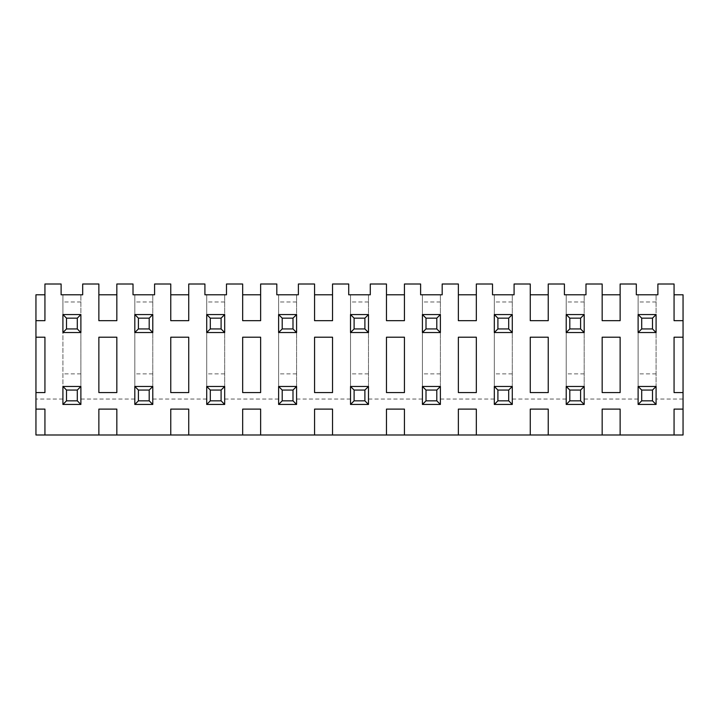 <?xml version="1.0" encoding="UTF-8"?>
<svg xmlns="http://www.w3.org/2000/svg" width="719" height="719" viewBox="0 0 719 719"><rect width="100%" height="100%" fill="white"/><g stroke="black" fill="none" stroke-linecap="round" stroke-linejoin="round"><path stroke-width="0.54" stroke-dasharray="3.6 2.7" d="M62.913 404.438L80.888 404.438L80.888 386.463L62.913 386.463L62.913 404.438L62.913 386.463L66.508 390.058L66.508 400.843L62.913 404.438L62.913 294.79L61.115 294.79L61.115 284.005L44.938 284.005L44.938 294.79L35.95 294.79L35.95 434.995L683.05 434.995L683.05 294.79L674.062 294.79L674.062 284.005L657.885 284.005L657.885 294.79L636.315 294.79L636.315 284.005L620.138 284.005L620.138 294.79L602.163 294.79L602.163 284.005L585.985 284.005L585.985 294.79L564.415 294.79L564.415 284.005L548.238 284.005L548.238 294.79L530.263 294.79L530.263 284.005L514.085 284.005L514.085 294.79L492.515 294.79L492.515 284.005L476.338 284.005L476.338 294.79L458.363 294.79L458.363 284.005L442.185 284.005L442.185 294.79L420.615 294.79L420.615 284.005L404.438 284.005L404.438 294.79L386.463 294.79L386.463 284.005L370.285 284.005L370.285 294.79L348.715 294.79L348.715 284.005L332.538 284.005L332.538 294.79L314.562 294.79L314.562 284.005L298.385 284.005L298.385 294.79L276.815 294.79L276.815 284.005L260.637 284.005L260.637 294.79L242.663 294.79L242.663 284.005L226.485 284.005L226.485 294.79L204.915 294.79L204.915 284.005L188.738 284.005L188.738 294.79L170.763 294.79L170.763 284.005L154.585 284.005L154.585 294.79L133.015 294.79L133.015 284.005L116.838 284.005L116.838 294.79L98.863 294.79L98.863 284.005L82.685 284.005L82.685 294.79L62.913 294.79L62.913 332.538L80.888 332.538L80.888 314.562L62.913 314.562L66.508 318.158L66.508 328.942L62.913 332.538L62.913 314.562L80.888 314.562L80.888 332.538L62.913 332.538L62.913 386.463L80.888 386.463L80.888 404.438L62.913 404.438L80.888 404.438L77.293 400.843L77.293 390.058L80.888 386.463L80.888 332.538L62.913 332.538M66.508 400.843L77.293 400.843M77.293 390.058L66.508 390.058M134.812 404.438L152.787 404.438L152.787 386.463L134.812 386.463L134.812 404.438L152.787 404.438L134.812 404.438L134.812 294.79L134.812 332.538L152.787 332.538L152.787 314.562L134.812 314.562L138.407 318.158L138.407 328.942L134.812 332.538L134.812 386.463L138.407 390.058L138.407 400.843L134.812 404.438L134.812 386.463L152.787 386.463L134.812 386.463M138.407 400.843L149.192 400.843L152.787 404.438L152.787 294.79L152.787 404.438M149.192 400.843L149.192 390.058L152.787 386.463M149.192 390.058L138.407 390.058M206.713 404.438L224.688 404.438L224.688 386.463L206.713 386.463L206.713 404.438L224.688 404.438L206.713 404.438L206.713 294.79L206.713 332.538L224.688 332.538L224.688 314.562L206.713 314.562L210.308 318.158L210.308 328.942L206.713 332.538L206.713 386.463L210.308 390.058L210.308 400.843L206.713 404.438L206.713 386.463L224.688 386.463L206.713 386.463M210.308 400.843L221.093 400.843L224.688 404.438L224.688 294.79L224.688 404.438M221.093 400.843L221.093 390.058L224.688 386.463M221.093 390.058L210.308 390.058M278.613 404.438L296.588 404.438L296.588 386.463L278.613 386.463L278.613 404.438L296.588 404.438L278.613 404.438L278.613 294.79L278.613 332.538L296.588 332.538L296.588 314.562L278.613 314.562L282.208 318.158L282.208 328.942L278.613 332.538L278.613 386.463L282.208 390.058L282.208 400.843L278.613 404.438L278.613 386.463L296.588 386.463L278.613 386.463M282.208 400.843L292.993 400.843L296.588 404.438L296.588 294.79L296.588 404.438M292.993 400.843L292.993 390.058L296.588 386.463M292.993 390.058L282.208 390.058M350.513 404.438L368.488 404.438L368.488 386.463L350.513 386.463L350.513 404.438L368.488 404.438L350.513 404.438L350.513 294.79L350.513 332.538L368.488 332.538L368.488 314.562L350.513 314.562L354.108 318.158L354.108 328.942L350.513 332.538L350.513 386.463L354.108 390.058L354.108 400.843L350.513 404.438L350.513 386.463L368.488 386.463L350.513 386.463M354.108 400.843L364.893 400.843L368.488 404.438L368.488 294.79L368.488 404.438M364.893 400.843L364.893 390.058L368.488 386.463M364.893 390.058L354.108 390.058M422.413 404.438L440.388 404.438L440.388 386.463L422.413 386.463L422.413 404.438L440.388 404.438L422.413 404.438L422.413 294.79L422.413 332.538L440.388 332.538L440.388 314.562L422.413 314.562L426.008 318.158L426.008 328.942L422.413 332.538L422.413 386.463L426.008 390.058L426.008 400.843L422.413 404.438L422.413 386.463L440.388 386.463L422.413 386.463M426.008 400.843L436.793 400.843L440.388 404.438L440.388 294.79L440.388 404.438M436.793 400.843L436.793 390.058L440.388 386.463M436.793 390.058L426.008 390.058M494.312 404.438L512.288 404.438L512.288 386.463L494.312 386.463L494.312 404.438L512.288 404.438L494.312 404.438L494.312 294.79L494.312 332.538L512.288 332.538L512.288 314.562L494.312 314.562L497.908 318.158L497.908 328.942L494.312 332.538L494.312 386.463L497.908 390.058L497.908 400.843L494.312 404.438L494.312 386.463L512.288 386.463L494.312 386.463M497.908 400.843L508.693 400.843L512.288 404.438L512.288 294.79L512.288 404.438M508.693 400.843L508.693 390.058L512.288 386.463M508.693 390.058L497.908 390.058M566.212 404.438L584.188 404.438L584.188 386.463L566.212 386.463L566.212 404.438L584.188 404.438L566.212 404.438L566.212 294.79L566.212 332.538L584.188 332.538L584.188 314.562L566.212 314.562L569.808 318.158L569.808 328.942L566.212 332.538L566.212 386.463L569.808 390.058L569.808 400.843L566.212 404.438L566.212 386.463L584.188 386.463L566.212 386.463M569.808 400.843L580.593 400.843L584.188 404.438L584.188 294.79L584.188 404.438M580.593 400.843L580.593 390.058L584.188 386.463M580.593 390.058L569.808 390.058M638.113 404.438L656.088 404.438L656.088 386.463L638.113 386.463L638.113 404.438L656.088 404.438L638.113 404.438L638.113 294.79L638.113 332.538L656.088 332.538L656.088 314.562L638.113 314.562L641.707 318.158L641.707 328.942L638.113 332.538L638.113 386.463L641.707 390.058L641.707 400.843L638.113 404.438L638.113 386.463L656.088 386.463L656.088 294.79L656.088 404.438L656.088 386.463L638.113 386.463M641.707 400.843L652.493 400.843L656.088 404.438M652.493 400.843L652.493 390.058L656.088 386.463M652.493 390.058L641.707 390.058M66.508 328.942L77.293 328.942L80.888 332.538M77.293 328.942L77.293 318.158L80.888 314.562L80.888 294.79L80.888 404.438M77.293 318.158L66.508 318.158M138.407 328.942L149.192 328.942L152.787 332.538L134.812 332.538L152.787 332.538M149.192 328.942L149.192 318.158L152.787 314.562L134.812 314.562L152.787 314.562M149.192 318.158L138.407 318.158M210.308 328.942L221.093 328.942L224.688 332.538L206.713 332.538L224.688 332.538M221.093 328.942L221.093 318.158L224.688 314.562L206.713 314.562L224.688 314.562M221.093 318.158L210.308 318.158M282.208 328.942L292.993 328.942L296.588 332.538L278.613 332.538L296.588 332.538M292.993 328.942L292.993 318.158L296.588 314.562L278.613 314.562L296.588 314.562M292.993 318.158L282.208 318.158M354.108 328.942L364.893 328.942L368.488 332.538L350.513 332.538L368.488 332.538M364.893 328.942L364.893 318.158L368.488 314.562L350.513 314.562L368.488 314.562M364.893 318.158L354.108 318.158M426.008 328.942L436.793 328.942L440.388 332.538L422.413 332.538L440.388 332.538M436.793 328.942L436.793 318.158L440.388 314.562L422.413 314.562L440.388 314.562M436.793 318.158L426.008 318.158M497.908 328.942L508.693 328.942L512.288 332.538L494.312 332.538L512.288 332.538M508.693 328.942L508.693 318.158L512.288 314.562L494.312 314.562L512.288 314.562M508.693 318.158L497.908 318.158M569.808 328.942L580.593 328.942L584.188 332.538L566.212 332.538L584.188 332.538M580.593 328.942L580.593 318.158L584.188 314.562L566.212 314.562L584.188 314.562M580.593 318.158L569.808 318.158M641.707 328.942L652.493 328.942L656.088 332.538L638.113 332.538L656.088 332.538M652.493 328.942L652.493 318.158L656.088 314.562L638.113 314.562L638.113 332.538M652.493 318.158L641.707 318.158M638.113 314.562L656.088 314.562M683.05 320.674L674.062 320.674L674.062 294.79M683.05 392.574L674.062 392.574L674.062 337.211L683.05 337.211M674.062 434.995L674.062 409.111L683.05 409.111M620.138 294.79L620.138 320.674L602.163 320.674L602.163 294.79M602.163 434.995L602.163 409.111L620.138 409.111L620.138 434.995M602.163 392.574L602.163 337.211L620.138 337.211L620.138 392.574L602.163 392.574M548.238 294.79L548.238 320.674L530.263 320.674L530.263 294.79M530.263 434.995L530.263 409.111L548.238 409.111L548.238 434.995M530.263 392.574L530.263 337.211L548.238 337.211L548.238 392.574L530.263 392.574M476.338 294.79L476.338 320.674L458.363 320.674L458.363 294.79M458.363 434.995L458.363 409.111L476.338 409.111L476.338 434.995M458.363 392.574L458.363 337.211L476.338 337.211L476.338 392.574L458.363 392.574M404.438 294.79L404.438 320.674L386.463 320.674L386.463 294.79M386.463 434.995L386.463 409.111L404.438 409.111L404.438 434.995M386.463 392.574L386.463 337.211L404.438 337.211L404.438 392.574L386.463 392.574M332.538 294.79L332.538 320.674L314.562 320.674L314.562 294.79M314.562 434.995L314.562 409.111L332.538 409.111L332.538 434.995M314.562 392.574L314.562 337.211L332.538 337.211L332.538 392.574L314.562 392.574M260.637 294.79L260.637 320.674L242.663 320.674L242.663 294.79M242.663 434.995L242.663 409.111L260.637 409.111L260.637 434.995M242.663 392.574L242.663 337.211L260.637 337.211L260.637 392.574L242.663 392.574M188.738 294.79L188.738 320.674L170.763 320.674L170.763 294.79M170.763 434.995L170.763 409.111L188.738 409.111L188.738 434.995M170.763 392.574L170.763 337.211L188.738 337.211L188.738 392.574L170.763 392.574M116.838 294.79L116.838 320.674L98.863 320.674L98.863 294.79M98.863 434.995L98.863 409.111L116.838 409.111L116.838 434.995M98.863 392.574L98.863 337.211L116.838 337.211L116.838 392.574L98.863 392.574M44.938 294.79L44.938 320.674L35.95 320.674M35.95 409.111L44.938 409.111L44.938 434.995M35.95 337.211L44.938 337.211L44.938 392.574L35.95 392.574M566.212 314.562L566.212 332.538M494.312 314.562L494.312 332.538M422.413 314.562L422.413 332.538M350.513 314.562L350.513 332.538M278.613 314.562L278.613 332.538M206.713 314.562L206.713 332.538M134.812 314.562L134.812 332.538M62.913 386.463L80.888 386.463M62.913 314.562L80.888 314.562M62.913 399.045L35.95 399.045M134.812 399.045L80.888 399.045M206.713 399.045L152.787 399.045M278.613 399.045L224.688 399.045M350.513 399.045L296.588 399.045M422.413 399.045L368.488 399.045M494.312 399.045L440.388 399.045M566.212 399.045L512.288 399.045M638.113 399.045L584.188 399.045M683.05 399.045L656.088 399.045M656.088 301.98L638.113 301.98M656.088 373.88L638.113 373.88M584.188 301.98L566.212 301.98M512.288 301.98L494.312 301.98M440.388 301.98L422.413 301.98M368.488 301.98L350.513 301.98M296.588 301.98L278.613 301.98M224.688 301.98L206.713 301.98M152.787 301.98L134.812 301.98M80.888 301.98L62.913 301.98M584.188 373.88L566.212 373.88M512.288 373.88L494.312 373.88M440.388 373.88L422.413 373.88M368.488 373.88L350.513 373.88M296.588 373.88L278.613 373.88M224.688 373.88L206.713 373.88M152.787 373.88L134.812 373.88M80.888 373.88L62.913 373.88"/><path stroke-width="1.08" d="M66.508 390.058L66.508 400.843L77.293 400.843L77.293 390.058L66.508 390.058L62.913 386.463L62.913 404.438L66.508 400.843M77.293 390.058L80.888 386.463L62.913 386.463M62.913 404.438L80.888 404.438L77.293 400.843M80.888 404.438L80.888 386.463M138.407 390.058L138.407 400.843L149.192 400.843L149.192 390.058L138.407 390.058L134.812 386.463L134.812 404.438L138.407 400.843M149.192 390.058L152.787 386.463L134.812 386.463M134.812 404.438L152.787 404.438L149.192 400.843M152.787 404.438L152.787 386.463M210.308 390.058L210.308 400.843L221.093 400.843L221.093 390.058L210.308 390.058L206.713 386.463L206.713 404.438L210.308 400.843M221.093 390.058L224.688 386.463L206.713 386.463M206.713 404.438L224.688 404.438L221.093 400.843M224.688 404.438L224.688 386.463M282.208 390.058L282.208 400.843L292.993 400.843L292.993 390.058L282.208 390.058L278.613 386.463L278.613 404.438L282.208 400.843M292.993 390.058L296.588 386.463L278.613 386.463M278.613 404.438L296.588 404.438L292.993 400.843M296.588 404.438L296.588 386.463M354.108 390.058L354.108 400.843L364.893 400.843L364.893 390.058L354.108 390.058L350.513 386.463L350.513 404.438L354.108 400.843M364.893 390.058L368.488 386.463L350.513 386.463M350.513 404.438L368.488 404.438L364.893 400.843M368.488 404.438L368.488 386.463M426.008 390.058L426.008 400.843L436.793 400.843L436.793 390.058L426.008 390.058L422.413 386.463L422.413 404.438L426.008 400.843M436.793 390.058L440.388 386.463L422.413 386.463M422.413 404.438L440.388 404.438L436.793 400.843M440.388 404.438L440.388 386.463M497.908 390.058L497.908 400.843L508.693 400.843L508.693 390.058L497.908 390.058L494.312 386.463L494.312 404.438L497.908 400.843M508.693 390.058L512.288 386.463L494.312 386.463M494.312 404.438L512.288 404.438L508.693 400.843M512.288 404.438L512.288 386.463M569.808 390.058L569.808 400.843L580.593 400.843L580.593 390.058L569.808 390.058L566.212 386.463L566.212 404.438L569.808 400.843M580.593 390.058L584.188 386.463L566.212 386.463M566.212 404.438L584.188 404.438L580.593 400.843M584.188 404.438L584.188 386.463M641.707 390.058L641.707 400.843L652.493 400.843L652.493 390.058L641.707 390.058L638.113 386.463L638.113 404.438L641.707 400.843M652.493 390.058L656.088 386.463L638.113 386.463M638.113 404.438L656.088 404.438L652.493 400.843M656.088 404.438L656.088 386.463M66.508 318.158L66.508 328.942L77.293 328.942L77.293 318.158L66.508 318.158L62.913 314.562L62.913 332.538L66.508 328.942M77.293 318.158L80.888 314.562L62.913 314.562M62.913 332.538L80.888 332.538L77.293 328.942M80.888 332.538L80.888 314.562M138.407 318.158L138.407 328.942L149.192 328.942L149.192 318.158L138.407 318.158L134.812 314.562L134.812 332.538L138.407 328.942M149.192 318.158L152.787 314.562L134.812 314.562M134.812 332.538L152.787 332.538L149.192 328.942M152.787 332.538L152.787 314.562M210.308 318.158L210.308 328.942L221.093 328.942L221.093 318.158L210.308 318.158L206.713 314.562L206.713 332.538L210.308 328.942M221.093 318.158L224.688 314.562L206.713 314.562M206.713 332.538L224.688 332.538L221.093 328.942M224.688 332.538L224.688 314.562M282.208 318.158L282.208 328.942L292.993 328.942L292.993 318.158L282.208 318.158L278.613 314.562L278.613 332.538L282.208 328.942M292.993 318.158L296.588 314.562L278.613 314.562M278.613 332.538L296.588 332.538L292.993 328.942M296.588 332.538L296.588 314.562M354.108 318.158L354.108 328.942L364.893 328.942L364.893 318.158L354.108 318.158L350.513 314.562L350.513 332.538L354.108 328.942M364.893 318.158L368.488 314.562L350.513 314.562M350.513 332.538L368.488 332.538L364.893 328.942M368.488 332.538L368.488 314.562M426.008 318.158L426.008 328.942L436.793 328.942L436.793 318.158L426.008 318.158L422.413 314.562L422.413 332.538L426.008 328.942M436.793 318.158L440.388 314.562L422.413 314.562M422.413 332.538L440.388 332.538L436.793 328.942M440.388 332.538L440.388 314.562M497.908 318.158L497.908 328.942L508.693 328.942L508.693 318.158L497.908 318.158L494.312 314.562L494.312 332.538L497.908 328.942M508.693 318.158L512.288 314.562L494.312 314.562M494.312 332.538L512.288 332.538L508.693 328.942M512.288 332.538L512.288 314.562M569.808 318.158L569.808 328.942L580.593 328.942L580.593 318.158L569.808 318.158L566.212 314.562L566.212 332.538L569.808 328.942M580.593 318.158L584.188 314.562L566.212 314.562M566.212 332.538L584.188 332.538L580.593 328.942M584.188 332.538L584.188 314.562M641.707 318.158L641.707 328.942L652.493 328.942L652.493 318.158L641.707 318.158L638.113 314.562L638.113 332.538L641.707 328.942M652.493 318.158L656.088 314.562L638.113 314.562M638.113 332.538L656.088 332.538L652.493 328.942M656.088 332.538L656.088 314.562M98.863 434.995L116.838 434.995L116.838 409.111L98.863 409.111L98.863 434.995L35.95 434.995L35.95 320.674L44.938 320.674L44.938 284.005L61.115 284.005L61.115 294.79L82.685 294.79L82.685 284.005L98.863 284.005L98.863 320.674L116.838 320.674L116.838 284.005L133.015 284.005L133.015 294.79L154.585 294.79L154.585 284.005L170.763 284.005L170.763 320.674L188.738 320.674L188.738 284.005L204.915 284.005L204.915 294.79L226.485 294.79L226.485 284.005L242.663 284.005L242.663 320.674L260.637 320.674L260.637 284.005L276.815 284.005L276.815 294.79L298.385 294.79L298.385 284.005L314.562 284.005L314.562 320.674L332.538 320.674L332.538 284.005L348.715 284.005L348.715 294.79L370.285 294.79L370.285 284.005L386.463 284.005L386.463 320.674L404.438 320.674L404.438 284.005L420.615 284.005L420.615 294.79L442.185 294.79L442.185 284.005L458.363 284.005L458.363 320.674L476.338 320.674L476.338 284.005L492.515 284.005L492.515 294.79L514.085 294.79L514.085 284.005L530.263 284.005L530.263 320.674L548.238 320.674L548.238 284.005L564.415 284.005L564.415 294.79L585.985 294.79L585.985 284.005L602.163 284.005L602.163 320.674L620.138 320.674L620.138 284.005L636.315 284.005L636.315 294.79L657.885 294.79L657.885 284.005L674.062 284.005L674.062 320.674L683.05 320.674L683.05 434.995L620.138 434.995L620.138 409.111L602.163 409.111L602.163 434.995L620.138 434.995M674.062 294.79L683.05 294.79L683.05 320.674M683.05 337.211L674.062 337.211L674.062 392.574L683.05 392.574M683.05 409.111L674.062 409.111L674.062 434.995M602.163 294.79L620.138 294.79M602.163 337.211L602.163 392.574L620.138 392.574L620.138 337.211L602.163 337.211M530.263 294.79L548.238 294.79M548.238 434.995L548.238 409.111L530.263 409.111L530.263 434.995L602.163 434.995M530.263 337.211L530.263 392.574L548.238 392.574L548.238 337.211L530.263 337.211M458.363 294.79L476.338 294.79M476.338 434.995L476.338 409.111L458.363 409.111L458.363 434.995L530.263 434.995M458.363 337.211L458.363 392.574L476.338 392.574L476.338 337.211L458.363 337.211M386.463 294.79L404.438 294.79M404.438 434.995L404.438 409.111L386.463 409.111L386.463 434.995L458.363 434.995M386.463 337.211L386.463 392.574L404.438 392.574L404.438 337.211L386.463 337.211M314.562 294.79L332.538 294.79M332.538 434.995L332.538 409.111L314.562 409.111L314.562 434.995L386.463 434.995M314.562 337.211L314.562 392.574L332.538 392.574L332.538 337.211L314.562 337.211M242.663 294.79L260.637 294.79M260.637 434.995L260.637 409.111L242.663 409.111L242.663 434.995L314.562 434.995M242.663 337.211L242.663 392.574L260.637 392.574L260.637 337.211L242.663 337.211M170.763 294.79L188.738 294.79M188.738 434.995L188.738 409.111L170.763 409.111L170.763 434.995L242.663 434.995M170.763 337.211L170.763 392.574L188.738 392.574L188.738 337.211L170.763 337.211M98.863 294.79L116.838 294.79M98.863 337.211L98.863 392.574L116.838 392.574L116.838 337.211L98.863 337.211M35.95 320.674L35.95 294.79L44.938 294.79M170.763 434.995L116.838 434.995M44.938 434.995L44.938 409.111L35.95 409.111M35.95 392.574L44.938 392.574L44.938 337.211L35.95 337.211"/></g></svg>
